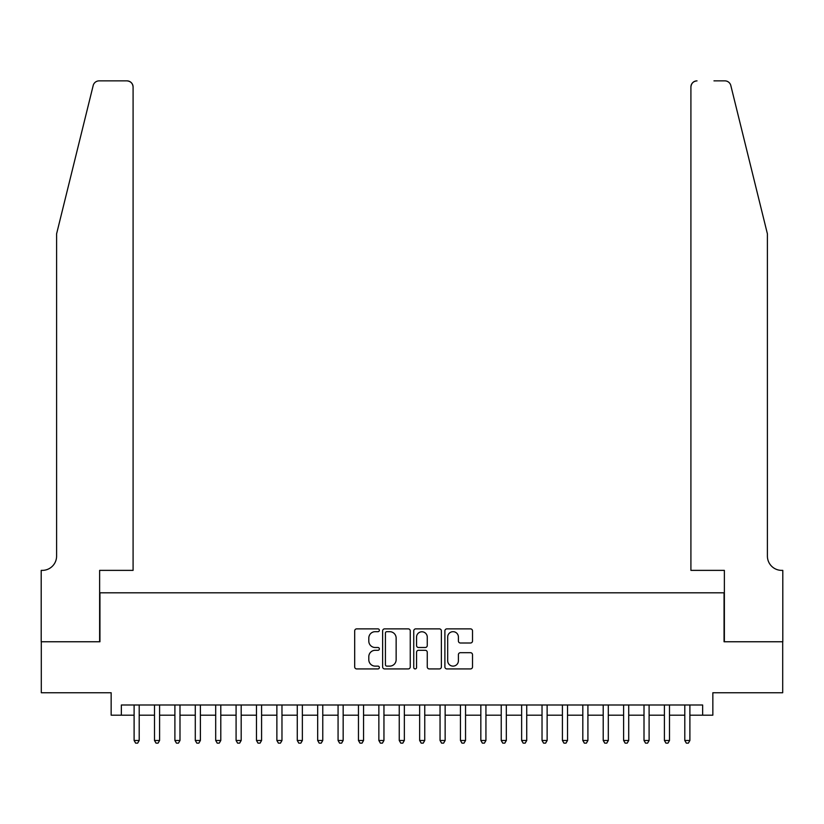 <?xml version="1.0" encoding="UTF-8"?>
<svg xmlns="http://www.w3.org/2000/svg" width="824" height="824" viewBox="0 0 824 824"><rect width="100%" height="100%" fill="white"/><g stroke="black" fill="none" stroke-linecap="round" stroke-linejoin="round"><path stroke-width="1.24" d="M379.37 630.278A1.401 1.401 0 0 0 377.969 628.877L356.699 628.877A1.998 1.998 0 0 0 354.691 630.885L354.691 666.915A1.998 1.998 0 0 0 356.699 668.923L377.969 668.923A1.401 1.401 0 0 0 379.37 667.522A1.401 1.401 0 0 0 377.969 666.122L375.208 666.122A6.407 6.407 0 0 1 368.802 659.715L368.802 656.707A6.407 6.407 0 0 1 375.208 650.301L377.969 650.301A1.401 1.401 0 0 0 379.37 648.9A1.401 1.401 0 0 0 377.969 647.499L375.208 647.499A6.407 6.407 0 0 1 368.802 641.093L368.802 638.085A6.407 6.407 0 0 1 375.208 631.678L377.969 631.678A1.401 1.401 0 0 0 379.37 630.278M470.504 642.998A1.998 1.998 0 0 0 472.512 640.99L472.512 630.885A1.998 1.998 0 0 0 470.504 628.877L446.886 628.877A1.998 1.998 0 0 0 444.888 630.885L444.888 666.915A1.998 1.998 0 0 0 446.886 668.923L470.504 668.923A1.998 1.998 0 0 0 472.512 666.915L472.512 654.709A1.998 1.998 0 0 0 470.504 652.701L460.4 652.701A1.998 1.998 0 0 0 458.401 654.709L458.401 660.766A5.356 5.356 0 0 1 453.046 666.122A5.356 5.356 0 0 1 447.69 660.766L447.69 637.034A5.356 5.356 0 0 1 453.046 631.678A5.356 5.356 0 0 1 458.401 637.034L458.401 640.99A1.998 1.998 0 0 0 460.4 642.998L470.504 642.998M121.355 715.191L121.355 704.994L702.645 704.994L702.645 715.191L712.842 715.191L712.842 692.747L782.697 692.747L782.697 641.762L724.059 641.762L724.059 592.806L99.941 592.806L99.941 641.762L41.303 641.762L41.303 692.747L111.158 692.747L111.158 715.191L134.106 715.191M410.249 630.885A1.998 1.998 0 0 0 408.251 628.877L384.623 628.877A1.998 1.998 0 0 0 382.624 630.885L382.624 666.915A1.998 1.998 0 0 0 384.623 668.923L408.251 668.923A1.998 1.998 0 0 0 410.249 666.915L410.249 630.885M415.749 628.877L439.377 628.877A1.998 1.998 0 0 1 441.376 630.885L441.376 666.915A1.998 1.998 0 0 1 439.377 668.923L429.263 668.923A1.998 1.998 0 0 1 427.265 666.915L427.265 652.299A1.998 1.998 0 0 0 425.266 650.301L418.561 650.301A1.998 1.998 0 0 0 416.553 652.299L416.553 667.522A1.401 1.401 0 0 1 415.152 668.923A1.401 1.401 0 0 1 413.751 667.522L413.751 630.885A1.998 1.998 0 0 1 415.749 628.877M139.204 715.191L154.5 715.191M159.599 715.191L174.894 715.191M179.993 715.191L195.288 715.191M200.387 715.191L215.692 715.191M220.791 715.191L236.086 715.191M241.185 715.191L256.48 715.191M261.579 715.191L276.874 715.191M281.973 715.191L297.268 715.191M302.367 715.191L317.673 715.191M322.771 715.191L338.067 715.191M343.165 715.191L358.461 715.191M363.559 715.191L378.855 715.191M383.953 715.191L399.249 715.191M404.347 715.191L419.653 715.191M424.751 715.191L440.047 715.191M445.145 715.191L460.441 715.191M465.539 715.191L480.835 715.191M485.933 715.191L501.229 715.191M506.327 715.191L521.633 715.191M526.732 715.191L542.027 715.191M547.126 715.191L562.421 715.191M567.52 715.191L582.815 715.191M587.914 715.191L603.209 715.191M608.308 715.191L623.614 715.191M628.712 715.191L644.008 715.191M649.106 715.191L664.401 715.191M669.5 715.191L684.796 715.191M689.894 715.191L702.645 715.191M386.827 631.678A1.401 1.401 0 0 0 385.426 633.079L385.426 664.721A1.401 1.401 0 0 0 386.827 666.122L389.731 666.122A6.407 6.407 0 0 0 396.138 659.715L396.138 638.085A6.407 6.407 0 0 0 389.731 631.678L386.827 631.678M427.265 637.137A5.356 5.356 0 0 0 421.909 631.781A5.356 5.356 0 0 0 416.553 637.137L416.553 645.501A1.998 1.998 0 0 0 418.561 647.499L425.266 647.499A1.998 1.998 0 0 0 427.265 645.501L427.265 637.137M139.204 704.994L139.204 740.477L134.106 740.477L134.106 704.994M139.204 740.477L137.67 743.135L135.63 743.135L134.106 740.477M93.184 85.521C94.739 82.173 94.739 82.173 93.184 85.521L56.599 233.841L56.599 556.097A14.276 14.276 0 0 1 42.323 570.373L41.2 570.373L41.2 641.762L99.632 641.762L99.632 570.373L133.086 570.373L133.086 86.994A6.118 6.118 0 0 0 126.968 80.865L99.127 80.865A6.118 6.118 0 0 0 93.184 85.521M110.035 80.865L126.968 80.865C130.655 81.257 132.695 83.296 133.086 86.994L133.086 570.373M56.599 556.097A14.276 14.276 0 0 1 42.323 570.373M756.185 188.366L730.816 85.521C729.261 82.173 729.261 82.173 730.816 85.521L767.401 233.841L767.401 556.097A14.276 14.276 0 0 0 781.677 570.373L782.8 570.373L782.8 641.762L724.368 641.762L724.368 570.373L690.914 570.373L690.914 86.994L690.914 570.373M713.965 80.865L724.873 80.865A6.118 6.118 0 0 1 730.816 85.521M697.032 80.865A6.118 6.118 0 0 0 690.914 86.994C691.305 83.296 693.345 81.257 697.032 80.865M767.401 556.097A14.276 14.276 0 0 0 781.677 570.373M159.599 704.994L159.599 740.477L154.5 740.477L154.5 704.994M159.599 740.477L158.074 743.135L156.035 743.135L154.5 740.477M179.993 704.994L179.993 740.477L174.894 740.477L174.894 704.994M179.993 740.477L178.468 743.135L176.429 743.135L174.894 740.477M200.387 704.994L200.387 740.477L195.288 740.477L195.288 704.994M200.387 740.477L198.862 743.135L196.823 743.135L195.288 740.477M220.791 704.994L220.791 740.477L215.692 740.477L215.692 704.994M220.791 740.477L219.256 743.135L217.217 743.135L215.692 740.477M241.185 704.994L241.185 740.477L236.086 740.477L236.086 704.994M241.185 740.477L239.65 743.135L237.611 743.135L236.086 740.477M261.579 704.994L261.579 740.477L256.48 740.477L256.48 704.994M261.579 740.477L260.054 743.135L258.015 743.135L256.48 740.477M281.973 704.994L281.973 740.477L276.874 740.477L276.874 704.994M281.973 740.477L280.448 743.135L278.409 743.135L276.874 740.477M302.367 704.994L302.367 740.477L297.268 740.477L297.268 704.994M302.367 740.477L300.842 743.135L298.803 743.135L297.268 740.477M322.771 704.994L322.771 740.477L317.673 740.477L317.673 704.994M322.771 740.477L321.236 743.135L319.197 743.135L317.673 740.477M343.165 704.994L343.165 740.477L338.067 740.477L338.067 704.994M343.165 740.477L341.63 743.135L339.591 743.135L338.067 740.477M363.559 704.994L363.559 740.477L358.461 740.477L358.461 704.994M363.559 740.477L362.035 743.135L359.985 743.135L358.461 740.477M383.953 704.994L383.953 740.477L378.855 740.477L378.855 704.994M383.953 740.477L382.429 743.135L380.389 743.135L378.855 740.477M404.347 704.994L404.347 740.477L399.249 740.477L399.249 704.994M404.347 740.477L402.823 743.135L400.783 743.135L399.249 740.477M424.751 704.994L424.751 740.477L419.653 740.477L419.653 704.994M424.751 740.477L423.217 743.135L421.177 743.135L419.653 740.477M445.145 704.994L445.145 740.477L440.047 740.477L440.047 704.994M445.145 740.477L443.611 743.135L441.571 743.135L440.047 740.477M465.539 704.994L465.539 740.477L460.441 740.477L460.441 704.994M465.539 740.477L464.015 743.135L461.965 743.135L460.441 740.477M485.933 704.994L485.933 740.477L480.835 740.477L480.835 704.994M485.933 740.477L484.409 743.135L482.37 743.135L480.835 740.477M506.327 704.994L506.327 740.477L501.229 740.477L501.229 704.994M506.327 740.477L504.803 743.135L502.764 743.135L501.229 740.477M526.732 704.994L526.732 740.477L521.633 740.477L521.633 704.994M526.732 740.477L525.197 743.135L523.158 743.135L521.633 740.477M547.126 704.994L547.126 740.477L542.027 740.477L542.027 704.994M547.126 740.477L545.591 743.135L543.552 743.135L542.027 740.477M567.52 704.994L567.52 740.477L562.421 740.477L562.421 704.994M567.52 740.477L565.985 743.135L563.946 743.135L562.421 740.477M587.914 704.994L587.914 740.477L582.815 740.477L582.815 704.994M587.914 740.477L586.389 743.135L584.35 743.135L582.815 740.477M608.308 704.994L608.308 740.477L603.209 740.477L603.209 704.994M608.308 740.477L606.783 743.135L604.744 743.135L603.209 740.477M628.712 704.994L628.712 740.477L623.614 740.477L623.614 704.994M628.712 740.477L627.177 743.135L625.138 743.135L623.614 740.477M649.106 704.994L649.106 740.477L644.008 740.477L644.008 704.994M649.106 740.477L647.571 743.135L645.532 743.135L644.008 740.477M669.5 704.994L669.5 740.477L664.401 740.477L664.401 704.994M669.5 740.477L667.965 743.135L665.926 743.135L664.401 740.477M689.894 704.994L689.894 740.477L684.796 740.477L684.796 704.994M689.894 740.477L688.37 743.135L686.33 743.135L684.796 740.477"/></g></svg>
